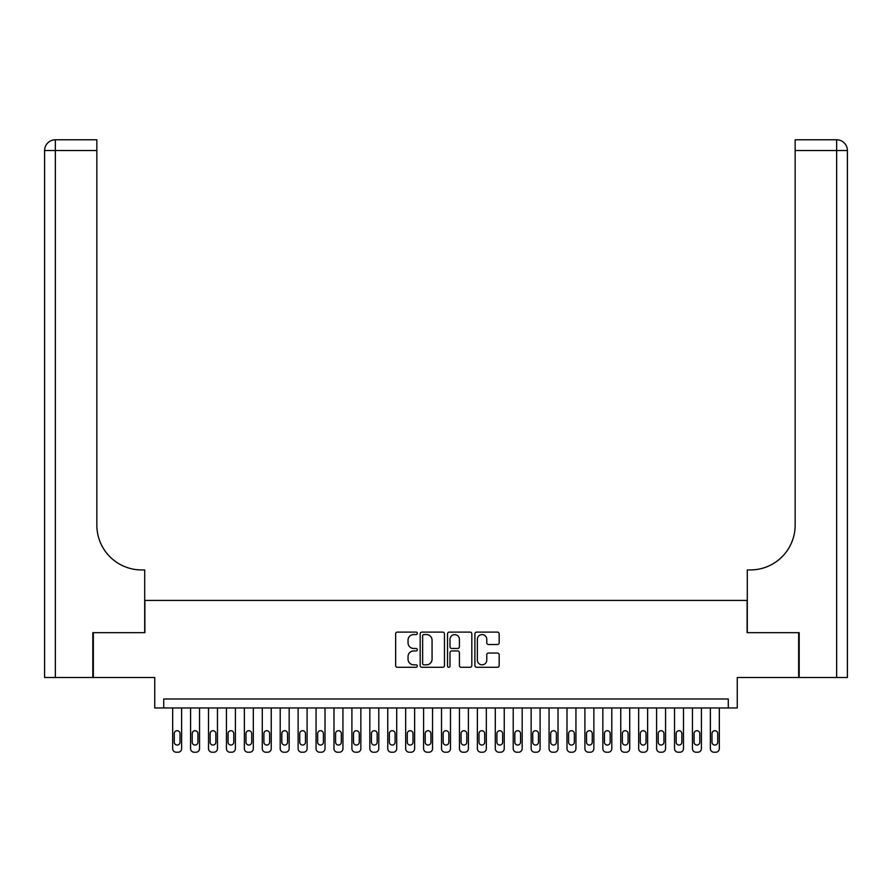 <?xml version="1.0" encoding="UTF-8"?>
<svg xmlns="http://www.w3.org/2000/svg" width="892" height="892" viewBox="0 0 892 892"><rect width="100%" height="100%" fill="white"/><g stroke="black" fill="none" stroke-linecap="round" stroke-linejoin="round"><path stroke-width="1.34" d="M417.322 633.342A1.227 1.227 0 0 0 416.096 632.105L397.397 632.105A1.762 1.762 0 0 0 395.635 633.866L395.635 665.532A1.762 1.762 0 0 0 397.397 667.294L416.096 667.294A1.227 1.227 0 0 0 417.322 666.068A1.227 1.227 0 0 0 416.096 664.83L413.676 664.83A5.631 5.631 0 0 1 408.045 659.199L408.045 656.568A5.631 5.631 0 0 1 413.676 650.937L416.096 650.937A1.227 1.227 0 0 0 417.322 649.699A1.227 1.227 0 0 0 416.096 648.473L413.676 648.473A5.631 5.631 0 0 1 408.045 642.842L408.045 640.2A5.631 5.631 0 0 1 413.676 634.569L416.096 634.569A1.227 1.227 0 0 0 417.322 633.342M497.413 644.515A1.762 1.762 0 0 0 499.174 642.753L499.174 633.866A1.762 1.762 0 0 0 497.413 632.105L476.651 632.105A1.762 1.762 0 0 0 474.901 633.866L474.901 665.532A1.762 1.762 0 0 0 476.651 667.294L497.413 667.294A1.762 1.762 0 0 0 499.174 665.532L499.174 654.806A1.762 1.762 0 0 0 497.413 653.044L488.537 653.044A1.762 1.762 0 0 0 486.776 654.806L486.776 660.125A4.705 4.705 0 0 1 482.07 664.83A4.705 4.705 0 0 1 477.365 660.125L477.365 639.274A4.705 4.705 0 0 1 482.07 634.569A4.705 4.705 0 0 1 486.776 639.274L486.776 642.753A1.762 1.762 0 0 0 488.537 644.515L497.413 644.515M728.296 707.958L737.26 707.958L737.26 677.485L798.652 677.485L798.652 632.673L747.117 632.673L747.117 600.416L144.883 600.416L144.883 632.673L93.348 632.673L93.348 677.485L154.74 677.485L154.74 707.958L728.296 707.958L728.296 698.993L163.704 698.993L163.704 707.958M444.461 633.866A1.762 1.762 0 0 0 442.7 632.105L421.938 632.105A1.762 1.762 0 0 0 420.177 633.866L420.177 665.532A1.762 1.762 0 0 0 421.938 667.294L442.7 667.294A1.762 1.762 0 0 0 444.461 665.532L444.461 633.866M449.3 632.105L470.062 632.105A1.762 1.762 0 0 1 471.823 633.866L471.823 665.532A1.762 1.762 0 0 1 470.062 667.294L461.175 667.294A1.762 1.762 0 0 1 459.413 665.532L459.413 652.688A1.762 1.762 0 0 0 457.652 650.937L451.765 650.937A1.762 1.762 0 0 0 450.003 652.688L450.003 666.068A1.227 1.227 0 0 1 448.776 667.294A1.227 1.227 0 0 1 447.539 666.068L447.539 633.866A1.762 1.762 0 0 1 449.3 632.105M423.878 634.569A1.227 1.227 0 0 0 422.641 635.806L422.641 663.603A1.227 1.227 0 0 0 423.878 664.83L426.432 664.83A5.631 5.631 0 0 0 432.062 659.199L432.062 640.2A5.631 5.631 0 0 0 426.432 634.569L423.878 634.569M459.413 639.363A4.705 4.705 0 0 0 454.708 634.658A4.705 4.705 0 0 0 450.003 639.363L450.003 646.711A1.762 1.762 0 0 0 451.765 648.473L457.652 648.473A1.762 1.762 0 0 0 459.413 646.711L459.413 639.363M181.622 707.958L181.622 748.644A3.59 3.59 0 0 1 178.043 752.224L176.248 752.224A3.59 3.59 0 0 1 172.669 748.644L172.669 707.958M180.017 742.189L180.017 733.581A2.866 2.866 0 0 0 177.14 730.715A2.866 2.866 0 0 0 174.275 733.581L174.275 742.189A2.866 2.866 0 0 0 177.14 745.054A2.866 2.866 0 0 0 180.017 742.189M92.813 632.673L144.705 632.673L144.705 569.943L141.661 569.943A44.812 44.812 0 0 1 96.849 525.132L96.849 150.525L55.36 150.525L55.36 677.485L92.813 677.485L92.813 632.673M55.36 677.485L44.6 677.485L44.6 150.525A10.76 10.76 0 0 1 55.36 139.776L96.849 139.776L96.849 150.525M44.6 569.943L44.6 150.525L55.36 150.525L55.36 139.776M141.661 569.943A44.812 44.812 0 0 1 96.849 525.132M799.187 632.673L747.295 632.673L747.295 569.943L750.339 569.943A44.812 44.812 0 0 0 795.151 525.132L795.151 139.776L836.64 139.776A10.76 10.76 0 0 1 847.4 150.525L847.4 677.485L799.187 677.485L799.187 632.673M836.64 677.485L836.64 150.525L847.4 150.525L847.4 677.485M750.339 569.943A44.812 44.812 0 0 0 795.151 525.132M199.552 707.958L199.552 748.644A3.59 3.59 0 0 1 195.961 752.224L194.177 752.224A3.59 3.59 0 0 1 190.587 748.644L190.587 707.958M197.935 742.189L197.935 733.581A2.866 2.866 0 0 0 195.069 730.715A2.866 2.866 0 0 0 192.204 733.581L192.204 742.189A2.866 2.866 0 0 0 195.069 745.054A2.866 2.866 0 0 0 197.935 742.189M217.47 707.958L217.47 748.644A3.59 3.59 0 0 1 213.89 752.224L212.095 752.224A3.59 3.59 0 0 1 208.516 748.644L208.516 707.958M215.864 742.189L215.864 733.581A2.866 2.866 0 0 0 212.987 730.715A2.866 2.866 0 0 0 210.122 733.581L210.122 742.189A2.866 2.866 0 0 0 212.987 745.054A2.866 2.866 0 0 0 215.864 742.189M235.399 707.958L235.399 748.644A3.59 3.59 0 0 1 231.809 752.224L230.025 752.224A3.59 3.59 0 0 1 226.434 748.644L226.434 707.958M233.782 742.189L233.782 733.581A2.866 2.866 0 0 0 230.916 730.715A2.866 2.866 0 0 0 228.051 733.581L228.051 742.189A2.866 2.866 0 0 0 230.916 745.054A2.866 2.866 0 0 0 233.782 742.189M253.317 707.958L253.317 748.644A3.59 3.59 0 0 1 249.738 752.224L247.943 752.224A3.59 3.59 0 0 1 244.363 748.644L244.363 707.958M251.711 742.189L251.711 733.581A2.866 2.866 0 0 0 248.835 730.715A2.866 2.866 0 0 0 245.969 733.581L245.969 742.189A2.866 2.866 0 0 0 248.835 745.054A2.866 2.866 0 0 0 251.711 742.189M271.246 707.958L271.246 748.644A3.59 3.59 0 0 1 267.656 752.224L265.872 752.224A3.59 3.59 0 0 1 262.281 748.644L262.281 707.958M269.629 742.189L269.629 733.581A2.866 2.866 0 0 0 266.764 730.715A2.866 2.866 0 0 0 263.898 733.581L263.898 742.189A2.866 2.866 0 0 0 266.764 745.054A2.866 2.866 0 0 0 269.629 742.189M289.164 707.958L289.164 748.644A3.59 3.59 0 0 1 285.585 752.224L283.79 752.224A3.59 3.59 0 0 1 280.211 748.644L280.211 707.958M287.558 742.189L287.558 733.581A2.866 2.866 0 0 0 284.682 730.715A2.866 2.866 0 0 0 281.816 733.581L281.816 742.189A2.866 2.866 0 0 0 284.682 745.054A2.866 2.866 0 0 0 287.558 742.189M307.093 707.958L307.093 748.644A3.59 3.59 0 0 1 303.503 752.224L301.719 752.224A3.59 3.59 0 0 1 298.129 748.644L298.129 707.958M305.477 742.189L305.477 733.581A2.866 2.866 0 0 0 302.611 730.715A2.866 2.866 0 0 0 299.745 733.581L299.745 742.189A2.866 2.866 0 0 0 302.611 745.054A2.866 2.866 0 0 0 305.477 742.189M325.011 707.958L325.011 748.644A3.59 3.59 0 0 1 321.432 752.224L319.637 752.224A3.59 3.59 0 0 1 316.058 748.644L316.058 707.958M323.406 742.189L323.406 733.581A2.866 2.866 0 0 0 320.529 730.715A2.866 2.866 0 0 0 317.663 733.581L317.663 742.189A2.866 2.866 0 0 0 320.529 745.054A2.866 2.866 0 0 0 323.406 742.189M342.941 707.958L342.941 748.644A3.59 3.59 0 0 1 339.35 752.224L337.566 752.224A3.59 3.59 0 0 1 333.976 748.644L333.976 707.958M341.324 742.189L341.324 733.581A2.866 2.866 0 0 0 338.458 730.715A2.866 2.866 0 0 0 335.593 733.581L335.593 742.189A2.866 2.866 0 0 0 338.458 745.054A2.866 2.866 0 0 0 341.324 742.189M360.859 707.958L360.859 748.644A3.59 3.59 0 0 1 357.279 752.224L355.484 752.224A3.59 3.59 0 0 1 351.905 748.644L351.905 707.958M359.253 742.189L359.253 733.581A2.866 2.866 0 0 0 356.376 730.715A2.866 2.866 0 0 0 353.511 733.581L353.511 742.189A2.866 2.866 0 0 0 356.376 745.054A2.866 2.866 0 0 0 359.253 742.189M378.788 707.958L378.788 748.644A3.59 3.59 0 0 1 375.197 752.224L373.413 752.224A3.59 3.59 0 0 1 369.823 748.644L369.823 707.958M377.171 742.189L377.171 733.581A2.866 2.866 0 0 0 374.305 730.715A2.866 2.866 0 0 0 371.44 733.581L371.44 742.189A2.866 2.866 0 0 0 374.305 745.054A2.866 2.866 0 0 0 377.171 742.189M396.706 707.958L396.706 748.644A3.59 3.59 0 0 1 393.127 752.224L391.332 752.224A3.59 3.59 0 0 1 387.752 748.644L387.752 707.958M395.1 742.189L395.1 733.581A2.866 2.866 0 0 0 392.224 730.715A2.866 2.866 0 0 0 389.358 733.581L389.358 742.189A2.866 2.866 0 0 0 392.224 745.054A2.866 2.866 0 0 0 395.1 742.189M414.635 707.958L414.635 748.644A3.59 3.59 0 0 1 411.045 752.224L409.261 752.224A3.59 3.59 0 0 1 405.67 748.644L405.67 707.958M413.018 742.189L413.018 733.581A2.866 2.866 0 0 0 410.153 730.715A2.866 2.866 0 0 0 407.287 733.581L407.287 742.189A2.866 2.866 0 0 0 410.153 745.054A2.866 2.866 0 0 0 413.018 742.189M432.553 707.958L432.553 748.644A3.59 3.59 0 0 1 428.974 752.224L427.179 752.224A3.59 3.59 0 0 1 423.6 748.644L423.6 707.958M430.947 742.189L430.947 733.581A2.866 2.866 0 0 0 428.071 730.715A2.866 2.866 0 0 0 425.205 733.581L425.205 742.189A2.866 2.866 0 0 0 428.071 745.054A2.866 2.866 0 0 0 430.947 742.189M450.482 707.958L450.482 748.644A3.59 3.59 0 0 1 446.892 752.224L445.108 752.224A3.59 3.59 0 0 1 441.518 748.644L441.518 707.958M448.866 742.189L448.866 733.581A2.866 2.866 0 0 0 446 730.715A2.866 2.866 0 0 0 443.134 733.581L443.134 742.189A2.866 2.866 0 0 0 446 745.054A2.866 2.866 0 0 0 448.866 742.189M468.4 707.958L468.4 748.644A3.59 3.59 0 0 1 464.821 752.224L463.026 752.224A3.59 3.59 0 0 1 459.447 748.644L459.447 707.958M466.795 742.189L466.795 733.581A2.866 2.866 0 0 0 463.929 730.715A2.866 2.866 0 0 0 461.053 733.581L461.053 742.189A2.866 2.866 0 0 0 463.929 745.054A2.866 2.866 0 0 0 466.795 742.189M486.33 707.958L486.33 748.644A3.59 3.59 0 0 1 482.739 752.224L480.955 752.224A3.59 3.59 0 0 1 477.365 748.644L477.365 707.958M484.713 742.189L484.713 733.581A2.866 2.866 0 0 0 481.847 730.715A2.866 2.866 0 0 0 478.982 733.581L478.982 742.189A2.866 2.866 0 0 0 481.847 745.054A2.866 2.866 0 0 0 484.713 742.189M504.248 707.958L504.248 748.644A3.59 3.59 0 0 1 500.668 752.224L498.873 752.224A3.59 3.59 0 0 1 495.294 748.644L495.294 707.958M502.642 742.189L502.642 733.581A2.866 2.866 0 0 0 499.776 730.715A2.866 2.866 0 0 0 496.9 733.581L496.9 742.189A2.866 2.866 0 0 0 499.776 745.054A2.866 2.866 0 0 0 502.642 742.189M522.177 707.958L522.177 748.644A3.59 3.59 0 0 1 518.587 752.224L516.803 752.224A3.59 3.59 0 0 1 513.212 748.644L513.212 707.958M520.56 742.189L520.56 733.581A2.866 2.866 0 0 0 517.695 730.715A2.866 2.866 0 0 0 514.829 733.581L514.829 742.189A2.866 2.866 0 0 0 517.695 745.054A2.866 2.866 0 0 0 520.56 742.189M540.095 707.958L540.095 748.644A3.59 3.59 0 0 1 536.516 752.224L534.721 752.224A3.59 3.59 0 0 1 531.141 748.644L531.141 707.958M538.489 742.189L538.489 733.581A2.866 2.866 0 0 0 535.624 730.715A2.866 2.866 0 0 0 532.747 733.581L532.747 742.189A2.866 2.866 0 0 0 535.624 745.054A2.866 2.866 0 0 0 538.489 742.189M558.024 707.958L558.024 748.644A3.59 3.59 0 0 1 554.434 752.224L552.65 752.224A3.59 3.59 0 0 1 549.059 748.644L549.059 707.958M556.407 742.189L556.407 733.581A2.866 2.866 0 0 0 553.542 730.715A2.866 2.866 0 0 0 550.676 733.581L550.676 742.189A2.866 2.866 0 0 0 553.542 745.054A2.866 2.866 0 0 0 556.407 742.189M575.942 707.958L575.942 748.644A3.59 3.59 0 0 1 572.363 752.224L570.568 752.224A3.59 3.59 0 0 1 566.989 748.644L566.989 707.958M574.337 742.189L574.337 733.581A2.866 2.866 0 0 0 571.471 730.715A2.866 2.866 0 0 0 568.594 733.581L568.594 742.189A2.866 2.866 0 0 0 571.471 745.054A2.866 2.866 0 0 0 574.337 742.189M593.871 707.958L593.871 748.644A3.59 3.59 0 0 1 590.281 752.224L588.497 752.224A3.59 3.59 0 0 1 584.907 748.644L584.907 707.958M592.255 742.189L592.255 733.581A2.866 2.866 0 0 0 589.389 730.715A2.866 2.866 0 0 0 586.523 733.581L586.523 742.189A2.866 2.866 0 0 0 589.389 745.054A2.866 2.866 0 0 0 592.255 742.189M611.789 707.958L611.789 748.644A3.59 3.59 0 0 1 608.21 752.224L606.415 752.224A3.59 3.59 0 0 1 602.836 748.644L602.836 707.958M610.184 742.189L610.184 733.581A2.866 2.866 0 0 0 607.318 730.715A2.866 2.866 0 0 0 604.442 733.581L604.442 742.189A2.866 2.866 0 0 0 607.318 745.054A2.866 2.866 0 0 0 610.184 742.189M629.719 707.958L629.719 748.644A3.59 3.59 0 0 1 626.128 752.224L624.344 752.224A3.59 3.59 0 0 1 620.754 748.644L620.754 707.958M628.102 742.189L628.102 733.581A2.866 2.866 0 0 0 625.236 730.715A2.866 2.866 0 0 0 622.371 733.581L622.371 742.189A2.866 2.866 0 0 0 625.236 745.054A2.866 2.866 0 0 0 628.102 742.189M647.637 707.958L647.637 748.644A3.59 3.59 0 0 1 644.057 752.224L642.262 752.224A3.59 3.59 0 0 1 638.683 748.644L638.683 707.958M646.031 742.189L646.031 733.581A2.866 2.866 0 0 0 643.165 730.715A2.866 2.866 0 0 0 640.289 733.581L640.289 742.189A2.866 2.866 0 0 0 643.165 745.054A2.866 2.866 0 0 0 646.031 742.189M665.566 707.958L665.566 748.644A3.59 3.59 0 0 1 661.976 752.224L660.192 752.224A3.59 3.59 0 0 1 656.601 748.644L656.601 707.958M663.949 742.189L663.949 733.581A2.866 2.866 0 0 0 661.083 730.715A2.866 2.866 0 0 0 658.218 733.581L658.218 742.189A2.866 2.866 0 0 0 661.083 745.054A2.866 2.866 0 0 0 663.949 742.189M683.484 707.958L683.484 748.644A3.59 3.59 0 0 1 679.905 752.224L678.11 752.224A3.59 3.59 0 0 1 674.53 748.644L674.53 707.958M681.878 742.189L681.878 733.581A2.866 2.866 0 0 0 679.013 730.715A2.866 2.866 0 0 0 676.136 733.581L676.136 742.189A2.866 2.866 0 0 0 679.013 745.054A2.866 2.866 0 0 0 681.878 742.189M701.413 707.958L701.413 748.644A3.59 3.59 0 0 1 697.823 752.224L696.039 752.224A3.59 3.59 0 0 1 692.448 748.644L692.448 707.958M699.796 742.189L699.796 733.581A2.866 2.866 0 0 0 696.931 730.715A2.866 2.866 0 0 0 694.065 733.581L694.065 742.189A2.866 2.866 0 0 0 696.931 745.054A2.866 2.866 0 0 0 699.796 742.189M719.331 707.958L719.331 748.644A3.59 3.59 0 0 1 715.752 752.224L713.957 752.224A3.59 3.59 0 0 1 710.378 748.644L710.378 707.958M717.726 742.189L717.726 733.581A2.866 2.866 0 0 0 714.86 730.715A2.866 2.866 0 0 0 711.983 733.581L711.983 742.189A2.866 2.866 0 0 0 714.86 745.054A2.866 2.866 0 0 0 717.726 742.189M836.64 139.776L836.64 150.525L795.151 150.525"/></g></svg>
